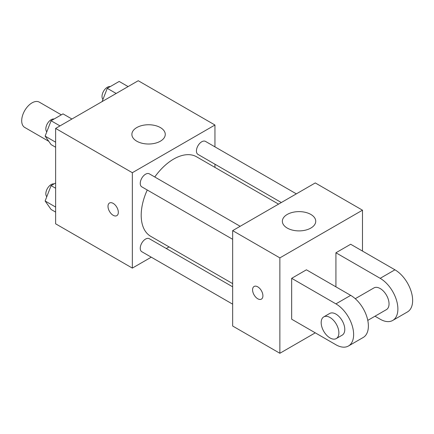 <?xml version="1.0" encoding="UTF-8"?>
<svg xmlns="http://www.w3.org/2000/svg" width="434" height="434" viewBox="0 0 434 434"><rect width="100%" height="100%" fill="white"/><g stroke="black" fill="none" stroke-linecap="round" stroke-linejoin="round"><path stroke-width="0.65" d="M61.324 114.842L39.331 102.147A14.604 8.43 120 0 0 28.074 106.059A14.604 8.43 120 0 0 21.7 120.755A14.604 8.43 120 0 0 24.727 127.439L48.782 141.332M151.271 257.178L132.343 268.103L55.628 223.814L55.628 128.421L138.245 80.724L214.955 125.014L214.955 146.866M169.059 246.908L166.293 248.503M147.256 189.989A45.901 26.501 120 0 0 141.196 215.297A45.901 26.501 120 0 0 150.701 236.308L232.662 283.624M278.557 204.126L196.602 156.81A45.901 26.501 120 0 0 154.764 176.985M214.955 164.209L214.955 167.41M132.343 268.103L132.343 172.71L214.955 125.014M296.346 193.857L205.494 141.403A7.508 4.335 120 0 0 199.705 143.415A7.508 4.335 120 0 0 196.428 150.972A7.508 4.335 120 0 0 197.985 154.412L281.324 202.532M232.662 286.825L149.318 238.705A7.508 4.335 120 0 0 143.529 240.718A7.508 4.335 120 0 0 140.253 248.275A7.508 4.335 120 0 0 141.804 251.715L232.662 304.169M232.662 239.302L141.804 186.848A7.508 4.335 -60 0 1 141.804 178.173A7.508 4.335 -60 0 1 149.318 173.839L240.17 226.293M132.343 172.71L55.628 128.421M136.77 141.196A16.693 9.635 180 0 1 131.882 134.383A16.693 9.635 180 0 1 148.569 124.748A16.693 9.635 180 0 1 165.262 134.383A16.693 9.635 180 0 1 154.96 143.285A16.693 9.635 180 0 1 136.77 141.196M118.33 212.313A7.302 4.215 60 0 1 116.817 215.66A7.302 4.215 60 0 1 109.514 211.445A7.302 4.215 60 0 1 109.514 203.009A7.302 4.215 60 0 1 115.14 204.967A7.302 4.215 60 0 1 118.33 212.313M116.817 215.655A7.302 4.215 60 0 1 109.52 211.439A7.302 4.215 60 0 1 109.514 203.009M315.274 332.835L279.87 353.276L232.662 326.021L232.662 230.628L315.274 182.931L362.482 210.186L362.482 251.069M55.628 147.229L51.087 144.603L45.125 136.124L51.087 120.755L63.011 113.871L71.919 119.014M55.628 142.189L45.125 136.124M59.995 125.898L51.087 120.755M54.082 119.025A7.508 4.335 120 0 0 48.635 121.878A7.508 4.335 120 0 0 45.836 128.898A7.508 4.335 120 0 0 46.78 131.844M102.12 101.583L107.263 88.324L119.187 81.44L128.095 86.583M116.171 93.467L107.263 88.324M110.258 86.594A7.508 4.335 120 0 0 104.811 89.442A7.508 4.335 120 0 0 102.012 96.462A7.508 4.335 120 0 0 102.961 99.413M55.628 212.096L51.087 209.47L45.125 200.991L51.087 185.622L55.628 183.002M55.628 207.056L45.125 200.991M55.628 188.248L51.087 185.622M54.082 183.891A7.508 4.335 120 0 0 48.635 186.745A7.508 4.335 120 0 0 45.836 193.765A7.508 4.335 120 0 0 46.78 196.716M257.742 298.766A7.302 4.215 -120 0 0 261.393 299.124A7.302 4.215 60 0 1 257.742 298.766A7.302 4.215 60 0 1 252.968 292.332A7.302 4.215 60 0 1 254.091 286.478A7.302 4.215 -120 0 0 252.973 292.332A7.302 4.215 -120 0 0 257.742 298.766M254.091 286.478A7.302 4.215 60 0 1 261.393 290.693A7.302 4.215 60 0 1 261.393 299.129M279.87 353.276L279.87 257.883L232.662 230.628L315.274 182.931M232.662 326.021L232.662 230.628M310.847 214.445A16.693 9.635 180 0 1 315.735 221.259A16.693 9.635 180 0 1 299.048 230.893A16.693 9.635 180 0 1 282.355 221.259A16.693 9.635 180 0 1 292.657 212.356A16.693 9.635 180 0 1 310.847 214.445M279.87 257.883L362.482 210.186M291.67 319.207L291.67 278.324L335.927 303.876A25.036 14.452 60 0 1 352.283 325.939A25.036 14.452 60 0 1 348.448 346.001A25.036 14.452 60 0 1 335.927 344.759L291.67 319.207M348.448 346.001L363.198 337.484A25.036 14.452 -120 0 0 367.034 317.422A25.036 14.452 -120 0 0 350.677 295.359L306.42 269.807L291.67 278.324M335.927 286.841L335.927 252.772L350.677 244.255L394.935 269.807A25.036 14.452 60 0 1 411.291 291.87A25.036 14.452 60 0 1 407.455 311.932L392.705 320.449A25.036 14.452 60 0 1 380.184 319.207L374.998 316.212M355.262 298.7L373.924 287.926A12.515 7.226 60 0 1 383.575 291.279A12.515 7.226 60 0 1 389.038 303.876A12.515 7.226 60 0 1 386.444 309.605L367.777 320.384M394.935 269.807L380.184 278.324L335.927 252.772M380.184 278.324A25.036 14.452 60 0 1 396.54 300.388A25.036 14.452 60 0 1 392.705 320.449M323.769 316.885L329.666 313.478A12.515 7.226 60 0 1 339.312 316.831A12.515 7.226 60 0 1 344.78 329.428A12.515 7.226 60 0 1 342.187 335.156L336.285 338.563A12.515 7.226 60 0 1 323.769 331.337A12.515 7.226 60 0 1 323.769 316.885A12.515 7.226 60 0 1 333.415 320.238A12.515 7.226 60 0 1 338.878 332.835A12.515 7.226 60 0 1 336.285 338.563M350.677 295.359L335.927 303.876"/></g></svg>
